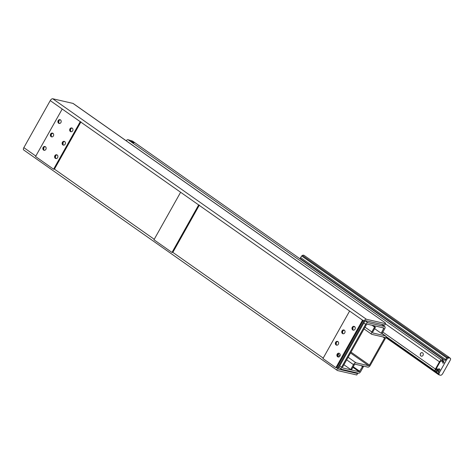 <?xml version="1.0" encoding="UTF-8"?>
<svg xmlns="http://www.w3.org/2000/svg" width="474" height="474" viewBox="0 0 474 474"><rect width="100%" height="100%" fill="white"/><g stroke="black" fill="none" stroke-linecap="round" stroke-linejoin="round"><path stroke-width="0.71" d="M337.512 368.144A2.489 1.244 125.1 0 0 337.364 370.472A2.489 1.244 125.1 0 0 337.595 370.579L356.768 374.975L357.568 373.548L338.395 369.151A0.83 0.415 125.1 0 1 338.317 369.116A0.83 0.415 125.1 0 1 338.365 368.339L364.761 321.301A0.83 0.415 125.1 0 1 365.59 320.685L384.764 325.087L385.563 323.659L366.39 319.263A2.489 1.244 125.1 0 0 363.908 321.105L337.512 368.144L336.73 367.593L335.882 367.67L322.942 358.569L349.605 311.057L362.545 320.151L335.882 367.67M349.622 311.062L199.234 205.343L172.838 252.381L323.215 358.095M199.234 205.343L180.624 192.26L198.659 204.94L171.991 252.452L153.955 239.773L180.624 192.26L80.829 122.102L54.433 169.141L154.228 239.293M363.908 321.105L349.605 311.057M354.404 326.503A1.937 1.641 -77.1 0 0 353.817 326.645A1.937 1.641 -77.1 0 0 353.391 326.924A1.937 1.641 -77.1 0 0 352.964 327.457A1.937 1.641 -77.1 0 0 352.709 328.186A1.937 1.641 -77.1 0 0 352.68 328.689A1.937 1.641 -77.1 0 0 353.237 329.951A1.937 1.641 -77.1 0 0 353.557 330.182M344.171 330.111A1.937 1.641 -77.1 0 0 343.597 330.248A1.937 1.641 -77.1 0 0 343.188 330.514A1.937 1.641 -77.1 0 0 342.738 331.071A1.937 1.641 -77.1 0 0 342.483 331.764A1.937 1.641 -77.1 0 0 342.453 332.292A1.937 1.641 -77.1 0 0 342.992 333.548A1.937 1.641 -77.1 0 0 343.33 333.791M339.337 353.349A1.937 1.641 -77.1 0 0 338.756 353.486A1.937 1.641 -77.1 0 0 338.323 353.77A1.937 1.641 -77.1 0 0 337.897 354.303A1.937 1.641 -77.1 0 0 337.642 355.032A1.937 1.641 -77.1 0 0 337.612 355.536A1.937 1.641 -77.1 0 0 338.175 356.798A1.937 1.641 -77.1 0 0 338.495 357.029M337.772 341.517A1.937 1.641 -77.1 0 0 337.198 341.653A1.937 1.641 -77.1 0 0 336.789 341.92A1.937 1.641 -77.1 0 0 336.339 342.471A1.937 1.641 -77.1 0 0 336.084 343.17A1.937 1.641 -77.1 0 0 336.054 343.697A1.937 1.641 -77.1 0 0 336.593 344.954A1.937 1.641 -77.1 0 0 336.931 345.196M335.622 342.311A1.937 1.641 102.9 0 1 337.429 341.387A1.937 1.641 102.9 0 1 338.596 343.638A1.937 1.641 102.9 0 1 336.564 345.161A1.937 1.641 102.9 0 1 335.622 342.311M337.186 354.137A1.937 1.641 102.9 0 1 338.993 353.219A1.937 1.641 102.9 0 1 340.16 355.47A1.937 1.641 102.9 0 1 338.128 356.993A1.937 1.641 102.9 0 1 337.186 354.137M342.021 330.905A1.937 1.641 102.9 0 1 343.828 329.981A1.937 1.641 102.9 0 1 345.001 332.238A1.937 1.641 102.9 0 1 342.963 333.755A1.937 1.641 102.9 0 1 342.021 330.905M352.253 327.297A1.937 1.641 102.9 0 1 354.054 326.373A1.937 1.641 102.9 0 1 355.227 328.624A1.937 1.641 102.9 0 1 353.189 330.147A1.937 1.641 102.9 0 1 352.253 327.297M363.256 320.317L362.545 320.151M363.125 320.554L336.73 367.593M353.391 326.924L353.817 326.645M352.68 328.689L352.709 328.186M353.58 330.182L353.237 329.951M343.188 330.514L343.597 330.248M342.453 332.292L342.483 331.764M343.366 333.791L342.992 333.548M338.323 353.77L338.756 353.486M337.612 355.536L337.642 355.032M338.513 357.023L338.175 356.798M336.789 341.92L337.198 341.653M336.054 343.697L336.084 343.17M336.967 345.191L336.593 344.954M80.829 122.102L62.213 109.02L80.248 121.7L53.586 169.212L35.55 156.533L62.213 109.02L50.244 100.601L23.848 147.639A2.489 1.244 125.1 0 0 23.7 149.968L337.364 370.472M53.586 169.212L54.433 169.141M45.267 146.644A1.937 1.641 -77.1 0 0 44.686 146.786A1.937 1.641 -77.1 0 0 44.278 147.047A1.937 1.641 -77.1 0 0 43.578 148.297A1.937 1.641 -77.1 0 0 43.543 148.83A1.937 1.641 -77.1 0 0 44.088 150.08A1.937 1.641 -77.1 0 0 44.42 150.329M52.798 133.224A1.937 1.641 -77.1 0 0 52.223 133.36A1.937 1.641 -77.1 0 0 51.808 133.627A1.937 1.641 -77.1 0 0 51.109 134.877A1.937 1.641 -77.1 0 0 51.074 135.404A1.937 1.641 -77.1 0 0 51.619 136.66A1.937 1.641 -77.1 0 0 51.95 136.903M64.559 141.495A1.937 1.641 -77.1 0 0 63.984 141.631A1.937 1.641 -77.1 0 0 63.575 141.898A1.937 1.641 -77.1 0 0 62.87 143.148A1.937 1.641 -77.1 0 0 62.835 143.675A1.937 1.641 -77.1 0 0 63.38 144.931A1.937 1.641 -77.1 0 0 63.717 145.174M57.028 154.915A1.937 1.641 -77.1 0 0 56.453 155.051A1.937 1.641 -77.1 0 0 56.039 155.318A1.937 1.641 -77.1 0 0 55.34 156.568A1.937 1.641 -77.1 0 0 55.304 157.095A1.937 1.641 -77.1 0 0 55.849 158.352A1.937 1.641 -77.1 0 0 56.181 158.594M72.089 128.069A1.937 1.641 -77.1 0 0 71.515 128.211A1.937 1.641 -77.1 0 0 71.106 128.472A1.937 1.641 -77.1 0 0 70.401 129.722A1.937 1.641 -77.1 0 0 70.371 130.255A1.937 1.641 -77.1 0 0 70.91 131.505A1.937 1.641 -77.1 0 0 71.248 131.748M60.328 119.803A1.937 1.641 -77.1 0 0 59.754 119.94A1.937 1.641 -77.1 0 0 59.345 120.206A1.937 1.641 -77.1 0 0 58.64 121.457A1.937 1.641 -77.1 0 0 58.61 121.984A1.937 1.641 -77.1 0 0 59.149 123.24A1.937 1.641 -77.1 0 0 59.487 123.483M53.39 135.949A1.937 1.641 102.9 0 1 51.583 136.868A1.937 1.641 102.9 0 1 50.416 134.616A1.937 1.641 102.9 0 1 52.454 133.093A1.937 1.641 102.9 0 1 53.39 135.949M65.151 144.215A1.937 1.641 102.9 0 1 63.35 145.139A1.937 1.641 102.9 0 1 62.177 142.881A1.937 1.641 102.9 0 1 64.215 141.365A1.937 1.641 102.9 0 1 65.151 144.215M45.86 149.369A1.937 1.641 102.9 0 1 44.052 150.294A1.937 1.641 102.9 0 1 42.885 148.036A1.937 1.641 102.9 0 1 44.917 146.519A1.937 1.641 102.9 0 1 45.86 149.369M57.621 157.641A1.937 1.641 102.9 0 1 55.814 158.559A1.937 1.641 102.9 0 1 54.646 156.307A1.937 1.641 102.9 0 1 56.679 154.785A1.937 1.641 102.9 0 1 57.621 157.641M60.921 122.523A1.937 1.641 102.9 0 1 59.12 123.447A1.937 1.641 102.9 0 1 57.947 121.19A1.937 1.641 102.9 0 1 59.985 119.673A1.937 1.641 102.9 0 1 60.921 122.523M72.688 130.794A1.937 1.641 102.9 0 1 70.881 131.713A1.937 1.641 102.9 0 1 69.714 129.461A1.937 1.641 102.9 0 1 71.746 127.939A1.937 1.641 102.9 0 1 72.688 130.794M80.959 121.865L80.248 121.7M44.278 147.047L44.686 146.786M43.543 148.83L43.578 148.297M44.461 150.323L44.088 150.08M51.808 133.627L52.223 133.36M51.074 135.404L51.109 134.877M51.992 136.903L51.619 136.66M63.575 141.898L63.984 141.631M62.835 143.675L62.87 143.148M63.753 145.168L63.38 144.931M56.039 155.318L56.453 155.051M55.304 157.095L55.34 156.568M56.222 158.594L55.849 158.352M71.106 128.472L71.515 128.211M70.371 130.255L70.401 129.722M71.284 131.748L70.91 131.505M59.345 120.206L59.754 119.94M58.61 121.984L58.64 121.457M59.523 123.477L59.149 123.24M171.991 252.452L172.838 252.381M199.37 205.106L198.659 204.94M58.616 123.145L58.675 121.907M58.77 120.68L58.889 121.954M59.724 120.041L60.162 119.815M70.377 131.417L70.436 130.178M70.531 128.952L70.65 130.226M71.485 128.306L71.924 128.087M55.31 158.263L55.369 157.024M55.47 155.792L55.588 157.072M56.418 155.152L56.862 154.933M62.846 144.837L62.906 143.598M63.001 142.372L63.119 143.646M63.954 141.732L64.393 141.507M51.079 136.571L51.139 135.333M51.239 134.101L51.358 135.38M51.909 133.65L52.407 133.514L51.915 133.656M52.187 133.461L52.632 133.241M43.549 149.991L43.608 148.753M43.703 147.527L43.821 148.8M44.657 146.887L45.095 146.662M336.06 344.859L336.119 343.62M336.214 342.394L336.333 343.668M337.168 341.754L337.606 341.529M337.731 356.11L337.666 355.476M337.766 354.25L337.885 355.524M338.714 353.61L339.177 353.361M342.459 333.453L342.518 332.221M342.613 330.988L342.732 332.268M343.283 330.538L343.78 330.402L343.295 330.544M343.567 330.348L344.006 330.129M352.798 329.27L352.733 328.63M352.828 327.404L352.946 328.683M353.782 326.764L354.244 326.515M333.82 286.723L73.192 103.498A2.489 1.244 125.1 0 0 72.96 103.397L52.727 98.758A2.489 1.244 125.1 0 0 50.244 100.601M357.248 372.92L357.568 373.548M333.737 286.705A2.489 1.244 125.1 0 0 333.69 286.693L72.96 103.397M385.563 323.659L385.03 322.61L333.69 286.693M361.052 365.567L362.503 366.592L359.274 371.776L342.459 367.919L342.441 367.38L366.497 324.524L367.048 324.115L383.904 327.99L381.197 333.287L374.62 328.666M362.503 366.592L363.357 366.787L360.678 371.563A2.21 1.102 125.1 0 1 358.474 373.204L341.659 369.347A2.21 1.102 125.1 0 1 341.458 369.258A2.21 1.102 125.1 0 1 341.588 367.184L365.638 324.329A2.21 1.102 -54.9 0 1 367.848 322.687L365.187 320.815M361.905 365.768L363.357 366.787M381.197 333.287L382.05 333.483L384.728 328.707A2.21 1.102 -54.9 0 0 384.864 326.633A2.21 1.102 -54.9 0 0 384.657 326.545L367.848 322.687M340.054 355.814A1.108 0.942 -77.1 0 0 339.87 355.636L337.921 354.268M355.097 327.25L354.173 326.598M339.254 356.792A4.977 0.859 -150.7 0 1 337.749 356.152M337.879 354.345A4.977 0.859 -150.7 0 1 340.036 355.856M350.724 369.53L351.578 369.726L354.327 364.832A0.83 0.415 125.1 0 1 355.15 364.216L367.83 367.125A2.489 1.244 125.1 0 0 370.312 365.282L385.457 338.294A2.489 1.244 125.1 0 0 385.611 335.965A2.489 1.244 125.1 0 0 385.374 335.859L372.7 332.955A0.83 0.415 125.1 0 1 372.617 332.92A0.83 0.415 125.1 0 1 372.671 332.144L375.414 327.25L374.561 327.054L371.817 331.948A2.489 1.244 125.1 0 0 371.663 334.277A2.489 1.244 125.1 0 0 371.9 334.377L384.574 337.287A0.83 0.415 125.1 0 1 384.651 337.322A0.83 0.415 125.1 0 1 384.604 338.098L369.459 365.087A0.83 0.415 125.1 0 1 368.63 365.697L355.95 362.794A2.489 1.244 125.1 0 0 353.474 364.636L350.724 369.53L343.923 364.749M374.561 327.054L371.995 325.247M375.414 327.25L372.848 325.442M441.928 358.581L442.894 360.477L441.667 360.193L128.004 139.688L132.578 141.11L441.928 358.581L443.777 361.478L442.704 361.739L442.361 361.425L442.894 360.477L443.777 361.478L443.919 362.888L442.846 363.149L442.361 361.425L441.134 361.147A1.108 0.551 -54.9 0 0 440.032 361.964L435.979 369.187A1.108 0.551 -54.9 0 0 435.914 370.224A1.108 0.551 -54.9 0 0 436.015 370.265L437.241 370.55L437.952 370.206L438.326 371.195L436.708 371.498L437.241 370.55L436.276 368.654L437.372 369.068L439.635 368.873L437.952 370.206L437.372 369.068M441.667 360.193A2.21 1.102 125.1 0 0 439.463 361.834L435.41 369.056A2.21 1.102 125.1 0 0 435.274 371.124A2.21 1.102 125.1 0 0 435.482 371.219L436.708 371.498M421.422 356.187A1.795 1.529 102.9 0 1 422.221 352.686M420.882 355.962A1.795 1.529 102.9 0 1 422.15 352.668A1.795 1.529 102.9 0 1 421.35 356.17A1.795 1.529 102.9 0 1 420.882 355.962M442.846 363.149L442.361 361.425M131.677 141.833L131.073 141.205L134.018 142.858L131.677 141.833M128.004 139.688A2.21 1.102 125.1 0 0 126.185 140.754M438.326 371.195L440.008 369.862L439.635 368.873M438.764 371.794A2.767 1.381 125.1 0 0 438.278 373.074A2.767 1.381 -54.9 0 0 438.598 374.383L439.38 374.934A2.767 1.381 -54.9 0 1 439.546 372.345L438.764 371.794L439.078 370.597M445.696 359.44L446.484 359.991A2.767 1.381 -54.9 0 1 449.239 357.941L448.457 357.39A2.767 1.381 -54.9 0 0 446.591 358.255A2.767 1.381 125.1 0 0 445.696 359.44L445.127 360.459L300.06 258.472A5.534 2.761 -54.9 0 1 300.611 257.589L301.707 256.007A1.108 0.551 -54.9 0 1 302.371 255.415A4.479 2.24 -54.9 0 1 304.118 255.397L449.186 357.384A4.479 2.24 -54.9 0 1 449.447 357.633A2.21 1.102 125.1 0 1 449.518 357.674L450.3 358.231A2.21 1.102 -54.9 0 1 450.17 360.299L442.704 373.607A2.21 1.102 -54.9 0 1 440.494 375.242L439.641 375.047A2.767 1.381 -54.9 0 1 439.38 374.934M449.239 357.941L450.093 358.137A2.21 1.102 -54.9 0 1 450.3 358.231M448.457 357.39L449.311 357.586A2.21 1.102 -54.9 0 1 449.447 357.633M446.484 359.991L439.546 372.345M439.202 374.804A4.479 2.24 -54.9 0 1 438.491 374.59A4.479 2.24 -54.9 0 1 438.083 374.081A1.108 0.551 -54.9 0 1 438.16 373.346L438.278 373.074M446.591 358.255L446.775 357.994A1.108 0.551 -54.9 0 1 447.444 357.396A4.479 2.24 -54.9 0 1 449.186 357.384M23.848 147.639L35.817 156.053M52.727 98.758L366.39 319.263M382.743 327.712L383.875 328.512M359.825 371.367L353.249 366.746M384.657 326.545L381.523 324.34M359.274 371.776L352.929 367.32M339.745 365.887L341.588 367.184M365.638 324.329L363.795 323.031M368.63 365.697L350.529 352.97M351.009 352.117L369.459 365.087M384.604 338.098L382.903 336.901M365.01 327.161L371.817 331.948M385.374 335.859L381.961 333.459M353.474 364.636L346.666 359.855M348.112 357.278L355.95 362.794M435.41 369.056L382.826 332.09M439.463 361.834L385.451 323.866M449.311 357.586L450.093 358.137M301.707 256.007L446.775 357.994M300.611 257.589L445.637 359.547M302.371 255.415L447.444 357.396M385.848 337.358L438.083 374.081M385.931 336.629L438.16 373.346M438.26 371.237L438.847 371.652M436.287 368.636L436.649 368.885M384.864 326.633L381.641 324.37M338.874 367.439L341.458 369.258M364.032 328.909L371.663 334.277M382.056 333.465L385.611 335.965M385.895 336.41L435.274 371.124M385.795 337.541L438.491 374.59"/></g></svg>
